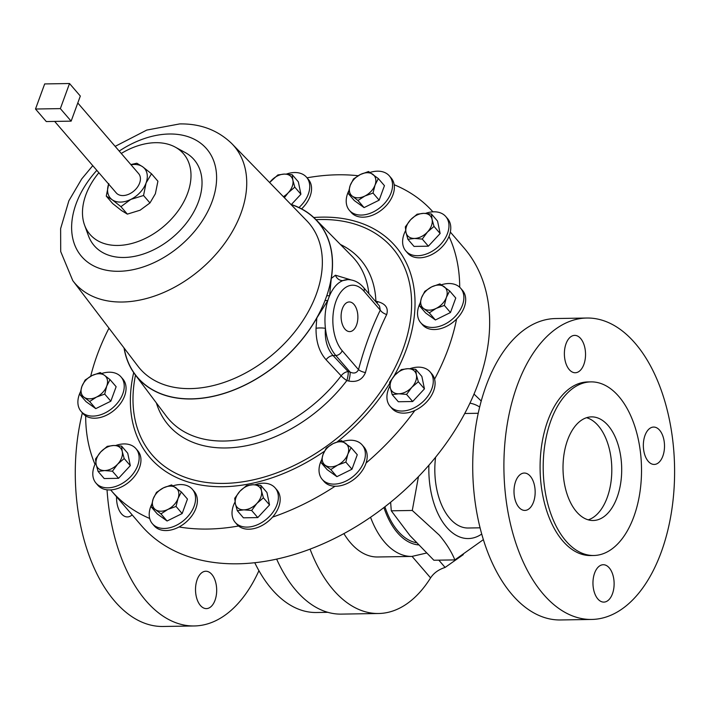 <?xml version="1.0" encoding="UTF-8"?>
<svg xmlns="http://www.w3.org/2000/svg" width="710" height="710" viewBox="0 0 710 710"><rect width="100%" height="100%" fill="white"/><g stroke="black" fill="none" stroke-linecap="round" stroke-linejoin="round"><path stroke-width="1.06" d="M344.971 329.112A14.821 8.387 89.1 0 0 349.56 331.597A14.821 8.387 89.1 0 0 357.556 321.151A14.821 8.387 89.1 0 0 354.006 304.439A14.821 8.387 89.1 0 0 349.071 301.963A14.821 8.387 89.1 0 0 341.377 312.693A14.821 8.387 89.1 0 0 344.971 329.112M586.575 417.702A51.821 29.332 -90.9 0 1 598.246 425.725A51.821 29.332 -90.9 0 1 611.31 479.365A51.821 29.332 -90.9 0 1 588.244 519.844M576.573 511.821A51.821 29.332 89.1 0 0 593.205 520.501A51.821 29.332 89.1 0 0 620.638 483.466A51.821 29.332 89.1 0 0 608.142 425.565A51.821 29.332 89.1 0 0 591.51 416.877A51.821 29.332 89.1 0 0 564.068 453.912A51.821 29.332 89.1 0 0 576.573 511.821M597.856 598.974A18.691 10.579 89.1 0 0 603.846 602.107A18.691 10.579 89.1 0 0 613.742 588.741A18.691 10.579 89.1 0 0 609.233 567.858A18.691 10.579 89.1 0 0 603.234 564.725A18.691 10.579 89.1 0 0 593.338 578.091A18.691 10.579 89.1 0 0 597.856 598.974M648.23 461.305A18.691 10.579 89.1 0 0 654.229 464.438A18.691 10.579 89.1 0 0 664.125 451.081A18.691 10.579 89.1 0 0 659.617 430.198A18.691 10.579 89.1 0 0 653.617 427.065A18.691 10.579 89.1 0 0 643.721 440.422A18.691 10.579 89.1 0 0 648.23 461.305M569.269 369.617A18.691 10.579 89.1 0 0 575.269 372.75A18.691 10.579 89.1 0 0 585.155 359.393A18.691 10.579 89.1 0 0 580.647 338.51A18.691 10.579 89.1 0 0 574.656 335.377A18.691 10.579 89.1 0 0 564.761 348.734A18.691 10.579 89.1 0 0 569.269 369.617M518.886 507.286A18.691 10.579 89.1 0 0 524.885 510.419A18.691 10.579 89.1 0 0 534.781 497.062A18.691 10.579 89.1 0 0 530.272 476.179A18.691 10.579 89.1 0 0 524.273 473.046A18.691 10.579 89.1 0 0 514.377 486.403A18.691 10.579 89.1 0 0 518.886 507.286M116.573 496.796A18.691 10.579 89.1 0 0 121.445 513.8A18.691 10.579 89.1 0 0 127.445 516.933A18.691 10.579 89.1 0 0 132.149 514.874M211.793 574.372A18.691 10.579 89.1 0 0 205.793 571.239A18.691 10.579 89.1 0 0 195.898 584.596A18.691 10.579 89.1 0 0 200.415 605.479A18.691 10.579 89.1 0 0 206.406 608.612A18.691 10.579 89.1 0 0 216.301 595.255A18.691 10.579 89.1 0 0 211.793 574.372M101.734 373.469A26.376 17.99 139.3 0 1 118.889 374.969A26.376 17.99 139.3 0 1 121.046 376.939A26.376 17.99 139.3 0 1 114.381 406.342A26.376 17.99 139.3 0 1 83.23 413.344A26.376 17.99 139.3 0 1 81.073 411.365A26.376 17.99 139.3 0 1 80.301 392.168M121.046 376.939L122.865 379.042A26.376 17.99 139.3 0 1 116.582 408.064A26.376 17.99 139.3 0 1 85.67 415.874A26.376 17.99 139.3 0 1 85.049 415.448A26.376 17.99 139.3 0 1 82.884 413.477L81.073 411.365M480.093 527.814L468.183 528.009A57.279 32.42 -90.9 0 1 449.803 518.406A57.279 32.42 -90.9 0 1 435.585 457.258M464.686 413.566A57.279 32.42 -90.9 0 1 466.31 413.468L478.212 413.273M586.779 318.027L555.602 318.541A150.733 85.324 89.1 0 0 475.798 426.275A150.733 85.324 89.1 0 0 512.159 594.696A150.733 85.324 89.1 0 0 560.536 619.963L591.723 619.448A150.733 85.324 89.1 0 0 671.518 511.715A150.733 85.324 89.1 0 0 635.157 343.294A150.733 85.324 89.1 0 0 586.779 318.027A150.733 85.324 89.1 0 0 506.984 425.769A150.733 85.324 89.1 0 0 543.345 594.181A150.733 85.324 89.1 0 0 591.723 619.448M590.933 381.882L587.827 381.936A86.824 49.15 89.1 0 0 541.863 443.99A86.824 49.15 89.1 0 0 562.808 540.993A86.824 49.15 89.1 0 0 590.676 555.548L593.782 555.495A86.824 49.15 89.1 0 0 639.745 493.441A86.824 49.15 89.1 0 0 618.8 396.437A86.824 49.15 89.1 0 0 590.933 381.882A86.824 49.15 89.1 0 0 544.969 443.936A86.824 49.15 89.1 0 0 565.914 540.949A86.824 49.15 89.1 0 0 593.782 555.495M258.928 570.671A150.733 85.324 -90.9 0 1 194.283 625.963A150.733 85.324 -90.9 0 1 145.905 600.696A150.733 85.324 -90.9 0 1 107.041 489.811M194.283 625.963L163.096 626.477A150.733 85.324 -90.9 0 1 114.718 601.201A150.733 85.324 -90.9 0 1 82.378 412.883M254.766 562.728A139.275 78.837 89.1 0 0 271.77 589.158A139.275 78.837 89.1 0 0 316.465 612.508L327.842 612.322M425.521 213.382A26.376 17.99 139.3 0 1 433.828 211.802A26.376 17.99 139.3 0 1 445.773 216.541A26.376 17.99 139.3 0 1 443.564 240.796A26.376 17.99 139.3 0 1 417.755 255.706A26.376 17.99 139.3 0 1 405.8 250.967A26.376 17.99 139.3 0 1 405.641 230.537M459.707 287.257A212.831 145.115 -40.7 0 0 448.995 236.412A26.376 17.99 139.3 0 1 419.566 257.81A26.376 17.99 139.3 0 1 407.62 253.071L405.8 250.967M115.695 445.507A26.376 17.99 139.3 0 1 124.001 443.927A26.376 17.99 139.3 0 1 135.956 448.667A26.376 17.99 139.3 0 1 133.737 472.931A26.376 17.99 139.3 0 1 107.938 487.832A26.376 17.99 139.3 0 1 95.983 483.093A26.376 17.99 139.3 0 1 95.823 462.663M135.956 448.667L137.767 450.779A26.376 17.99 139.3 0 1 135.858 474.599A26.376 17.99 139.3 0 1 110.653 489.909A26.376 17.99 139.3 0 1 109.748 489.944A26.376 17.99 139.3 0 1 97.794 485.205L95.983 483.093M342.868 441.487A26.376 17.99 139.3 0 1 362.189 444.966A26.376 17.99 139.3 0 1 363.937 461.82A26.376 17.99 139.3 0 1 344.252 481.859A26.376 17.99 139.3 0 1 322.216 479.392A26.376 17.99 139.3 0 1 320.458 462.529A26.376 17.99 139.3 0 1 321.435 460.186M362.189 444.966L363.999 447.069A26.376 17.99 139.3 0 1 366.067 463.018A26.376 17.99 139.3 0 1 365.756 463.923A26.376 17.99 139.3 0 1 335.084 486.235A26.376 17.99 139.3 0 1 324.026 481.495L322.216 479.392M286.299 174.11A26.376 17.99 139.3 0 1 306.56 177.269A26.376 17.99 139.3 0 1 301.377 205.146A26.376 17.99 139.3 0 1 298.954 207.542M306.56 177.269L308.371 179.373A26.376 17.99 139.3 0 1 303.197 207.249A26.376 17.99 139.3 0 1 301.599 208.873M254.917 484.779A26.376 17.99 139.3 0 1 275.178 487.939A26.376 17.99 139.3 0 1 270.004 515.824A26.376 17.99 139.3 0 1 235.205 522.374A26.376 17.99 139.3 0 1 235.045 501.943M275.178 487.939L276.989 490.051A26.376 17.99 139.3 0 1 272.542 517.128A26.376 17.99 139.3 0 1 271.815 517.927A26.376 17.99 139.3 0 1 238.578 525.995A26.376 17.99 139.3 0 1 237.016 524.477L235.205 522.374M441.363 284.79A26.376 17.99 139.3 0 1 458.527 286.29A26.376 17.99 139.3 0 1 460.684 288.269A26.376 17.99 139.3 0 1 454.018 317.672A26.376 17.99 139.3 0 1 422.867 324.674A26.376 17.99 139.3 0 1 420.711 322.695A26.376 17.99 139.3 0 1 419.938 303.498M409.83 368.721A26.376 17.99 139.3 0 1 430.082 371.88L431.902 373.984A26.376 17.99 139.3 0 1 434.573 379.14A212.831 145.115 -40.7 0 0 448.116 349.054A212.831 145.115 -40.7 0 0 456.574 319.038A26.376 17.99 139.3 0 1 424.678 326.777A26.376 17.99 139.3 0 1 422.521 324.798L420.711 322.695M370.043 172.432A26.376 17.99 139.3 0 1 389.364 175.911A26.376 17.99 139.3 0 1 373.291 211.953A26.376 17.99 139.3 0 1 349.391 210.337A26.376 17.99 139.3 0 1 348.619 191.141M432.914 211.837A212.831 145.115 -40.7 0 0 394.174 184.733A26.376 17.99 139.3 0 1 375.102 214.065A26.376 17.99 139.3 0 1 351.202 212.441L349.391 210.337M173.054 485.826A26.376 17.99 139.3 0 1 192.366 489.297A26.376 17.99 139.3 0 1 176.293 525.347A26.376 17.99 139.3 0 1 152.393 523.723A26.376 17.99 139.3 0 1 151.62 504.526M192.366 489.297L194.185 491.409A26.376 17.99 139.3 0 1 179.053 526.971A26.376 17.99 139.3 0 1 178.112 527.45A26.376 17.99 139.3 0 1 154.212 525.835L152.393 523.723M430.082 371.88A26.376 17.99 139.3 0 1 432.949 377.809A26.376 17.99 139.3 0 1 418.057 405.587A26.376 17.99 139.3 0 1 390.109 406.306A26.376 17.99 139.3 0 1 387.252 400.378A26.376 17.99 139.3 0 1 389.95 385.876M434.573 379.14A26.376 17.99 139.3 0 1 434.76 379.912A26.376 17.99 139.3 0 1 414.88 410.478A26.376 17.99 139.3 0 1 391.929 408.41L390.109 406.306M77.789 102.986L138.636 173.63A14.768 10.073 139.3 0 1 139.621 183.073A14.768 10.073 139.3 0 1 128.59 194.3A14.768 10.073 139.3 0 1 116.254 192.916L54.67 121.419M108.985 328.18A212.831 145.115 -40.7 0 0 97.27 354.796A212.831 145.115 -40.7 0 0 90.703 376.247M358.115 175.734A212.831 145.115 -40.7 0 0 307.031 177.811M124.028 347.935A119.191 81.268 -40.7 0 0 135.148 374.676A119.191 81.268 -40.7 0 0 191.487 398.976A119.191 81.268 -40.7 0 0 316.811 317.991L327.807 300.534L324.994 300.587L326.76 295.759L329.573 295.715L331.295 278.418A119.191 81.268 -40.7 0 0 315.586 219.275A119.191 81.268 -40.7 0 0 290.789 204.311M135.148 374.676L166.211 416.033A122.644 83.629 -40.7 0 0 224.182 441.034A122.644 83.629 -40.7 0 0 341.155 375.821L326.059 359.73C319.234 351.983 315.888 341.501 316.039 328.295L316.811 317.991M375.705 301.635A7.535 1.66 103.3 0 0 375.883 301.226L377.773 301.661C385.619 303.809 388.592 308.096 386.702 314.521C377.977 332.173 370.895 351.521 365.455 372.572C362.393 379.708 356.819 382.53 348.734 381.03L346.844 380.569A7.535 1.633 37.3 0 1 341.155 375.821A7.535 4.908 -43.3 0 1 348.157 371.605A7.535 1.66 -76.7 0 1 346.844 380.569A126.753 86.425 -40.7 0 1 225.957 447.966A126.753 86.425 -40.7 0 1 156.377 402.943M98.868 172.734A61.743 42.103 -40.7 0 0 84.57 225.114A61.743 42.103 -40.7 0 0 117.931 245.456A61.743 42.103 -40.7 0 0 182.399 204.302A61.743 42.103 -40.7 0 0 175.184 147.085A61.743 42.103 -40.7 0 0 155.543 142.683A61.743 42.103 -40.7 0 0 121.259 153.458M84.57 225.114L88.457 235.782A65.888 44.925 -40.7 0 0 124.055 257.481A65.888 44.925 -40.7 0 0 192.854 213.568A65.888 44.925 -40.7 0 0 185.15 152.508L175.184 147.085M481.744 534.035A67.832 38.393 -90.9 0 1 446.59 527.193A67.832 38.393 -90.9 0 1 428.911 465.21M469.913 403.182A67.832 38.393 -90.9 0 1 479.658 406.999M481.22 401.008L474.005 394.068M418.456 476.65L412.279 510.463L439.25 535.091C446.315 543.461 451.516 551.732 454.853 559.897L483.386 539.627M450.335 232.055L463.887 247.79A212.831 145.115 139.3 0 1 446.04 443.528A212.831 145.115 139.3 0 1 237.806 563.802A212.831 145.115 139.3 0 1 141.361 525.569L111.426 490.814A212.831 145.115 -40.7 0 0 149.695 518.477M416.326 542.715A71.595 40.532 -90.9 0 1 397.982 531.107A71.595 40.532 -90.9 0 1 384.909 506.789M454.853 559.897L433.863 560.243L409.936 535.571L391.29 510.809L390.624 502.245M426.399 553.072L411.88 556.427L377.693 556.986A84.774 47.987 -90.9 0 1 350.491 542.777A84.774 47.987 -90.9 0 1 343.897 533.618M463.302 554.616L445.108 567.441C438.656 569.509 433.819 572.988 430.588 577.887L430.579 577.887A141.299 79.981 -90.9 0 1 378.616 613.502A141.299 79.981 -90.9 0 1 333.274 589.824A141.299 79.981 -90.9 0 1 310.066 549.149M276.651 559.125A141.299 79.981 89.1 0 0 295.999 590.427A141.299 79.981 89.1 0 0 341.35 614.115L378.616 613.502M85.67 415.874A212.831 145.115 -40.7 0 0 95.007 464.331M110.653 489.909A212.831 145.115 -40.7 0 0 111.426 490.814M179.053 526.971A212.831 145.115 -40.7 0 0 238.578 525.995M272.542 517.128A212.831 145.115 -40.7 0 0 335.084 486.235M366.067 463.018A212.831 145.115 -40.7 0 0 414.88 410.478M412.279 510.463L391.29 510.809M430.579 577.887L412.102 556.427L430.588 577.887M316.039 328.295A7.535 1.722 1.4 0 1 325.411 328.339C324.63 339.744 327.177 348.814 333.052 355.55L348.157 371.605L350.057 372.049L335.803 355.497A41.42 23.448 -90.9 0 1 325.411 328.339A41.42 23.448 -90.9 0 1 327.807 300.534A41.42 23.448 -90.9 0 1 329.573 295.715A41.42 23.448 -90.9 0 1 342.886 280.592A41.42 23.448 -90.9 0 1 347.74 279.616L342.886 280.592A7.535 6.692 62.7 0 1 335.466 275.214L350.882 279.855M331.295 278.418L335.466 275.214M348.734 381.03A7.535 1.66 -76.7 0 0 350.057 372.049C353.97 373.895 356.784 373.087 358.497 369.635A7.535 2.804 -165 0 0 365.455 372.572M363.973 291.198L380.276 310.128L379.504 306.045L363.6 287.577A5.671 3.861 139.3 0 1 363.973 291.198A35.757 20.235 89.1 0 0 336.016 301.138A35.757 20.235 89.1 0 0 342.193 350.704L358.497 369.635C364.257 348.06 371.516 328.224 380.276 310.128A7.535 4.127 -154.3 0 0 386.702 314.521M377.019 303.161A7.535 1.66 103.3 0 0 377.773 301.661M108.63 184.067A22.613 15.416 -40.7 0 0 112.162 199.723A22.613 15.416 -40.7 0 0 130.8 199.412A22.613 15.416 -40.7 0 0 146.074 182.967A22.613 15.416 -40.7 0 0 142.719 166.823A22.613 15.416 -40.7 0 0 131.022 164.791M130.826 164.569L136.835 163.22L142.719 166.823L151.496 173.773L157.913 181.227L155.375 193.759L149.961 202.953L143.544 195.498L146.074 182.967L151.496 173.773M143.544 195.498L130.8 199.412L120.931 206.672L112.162 199.723L106.269 196.111L108.807 183.579M149.961 202.953L140.092 210.213L127.347 214.127L120.931 206.672M127.347 214.127L121.454 210.515L112.686 203.566L106.269 196.111M44.677 83.931L35.5 109.02L60.35 108.612L69.527 83.523L44.677 83.931M60.35 108.612L71.142 121.144L80.319 96.054L69.527 83.523M71.142 121.144L46.292 121.552L35.5 109.02M415.74 369.324L421.864 376.433L424.447 388.858L412.679 401.514L398.337 401.753L392.213 394.645L398.745 393.784L406.564 394.414L411.8 387.332A15.07 10.277 139.3 0 1 398.745 393.784A15.07 10.277 -40.7 0 1 390.278 387.687A15.07 10.277 139.3 0 1 394.875 375.146A15.07 10.277 139.3 0 1 407.93 368.694A15.07 10.277 139.3 0 1 416.388 374.791A15.07 10.277 139.3 0 1 411.8 387.332L418.323 381.749L416.388 374.791L415.74 369.324L407.93 368.694L401.398 369.555L394.875 375.146L389.63 382.22L390.278 387.687L392.213 394.645M424.447 388.858L418.323 381.749M412.679 401.514L406.564 394.414M181.334 491.959L171.563 484.921L163.38 487.894A15.07 10.277 139.3 0 1 175.805 487.69A15.07 10.277 139.3 0 1 178.041 498.455L181.334 491.959L187.458 499.068L182.159 513.552L167.081 520.998L157.309 513.96L151.186 506.851L155.428 509.629A15.07 10.277 139.3 0 1 153.191 498.864L151.186 506.851M167.853 509.425A15.07 10.277 139.3 0 1 155.428 509.629L160.957 513.889L167.853 509.425L176.036 506.443L178.041 498.455A15.07 10.277 139.3 0 1 167.853 509.425M163.38 487.894A15.07 10.277 -40.7 0 0 153.191 498.864L156.484 492.367L163.38 487.894M167.081 520.998L160.957 513.889M182.159 513.552L176.036 506.443M389.364 175.911L391.174 178.015A26.376 17.99 139.3 0 1 394.174 184.733M378.332 178.574L384.447 185.674L379.149 200.167L364.079 207.604L354.299 200.566L348.184 193.466L352.426 196.235A15.07 10.277 139.3 0 1 350.19 185.47A15.07 10.277 139.3 0 1 360.378 174.509A15.07 10.277 139.3 0 1 372.803 174.305A15.07 10.277 139.3 0 1 375.04 185.07L378.332 178.574L368.552 171.527L360.378 174.509L353.482 178.973L350.19 185.47L348.184 193.466M364.851 196.031A15.07 10.277 139.3 0 1 352.426 196.235L357.955 200.504L364.851 196.031A15.07 10.277 -40.7 0 0 375.04 185.07L373.025 193.058L364.851 196.031M364.079 207.604L357.955 200.504M379.149 200.167L373.025 193.058M460.684 288.269L462.494 290.372A26.376 17.99 139.3 0 1 456.574 319.038M449.652 290.931L455.767 298.04L450.468 312.524L435.399 319.97L425.618 312.933L419.503 305.824L423.746 308.593A15.07 10.277 139.3 0 1 421.509 297.836A15.07 10.277 139.3 0 1 431.698 286.867A15.07 10.277 139.3 0 1 444.123 286.662A15.07 10.277 139.3 0 1 446.359 297.428A15.07 10.277 139.3 0 1 436.171 308.389L444.345 305.415L446.359 297.428L449.652 290.931L439.872 283.893L431.698 286.867L424.802 291.34L421.509 297.836L419.503 305.824M423.746 308.593A15.07 10.277 -40.7 0 0 436.171 308.389L429.275 312.861L423.746 308.593M435.399 319.97L429.275 312.861M450.468 312.524L444.345 305.415M260.827 485.391L253.017 484.761L246.485 485.622L239.962 491.205A15.07 10.277 139.3 0 1 253.017 484.761A15.07 10.277 139.3 0 1 261.475 490.858L260.827 485.391L266.951 492.491L269.534 504.925L257.774 517.581L243.423 517.821L237.3 510.712L243.832 509.851A15.07 10.277 139.3 0 1 235.374 503.754L237.3 510.712M256.887 503.399A15.07 10.277 139.3 0 1 243.832 509.851L251.651 510.472L256.887 503.399L263.41 497.816L261.475 490.858A15.07 10.277 139.3 0 1 256.887 503.399M239.962 491.205A15.07 10.277 -40.7 0 0 235.374 503.754L234.717 498.287L239.962 491.205M257.774 517.581L251.651 510.472M269.534 504.925L263.41 497.816M284.364 197.699L288.269 192.721A15.07 10.277 -40.7 0 0 292.857 180.18L292.209 174.713L298.333 181.822L300.916 194.247L291.384 204.507M269.667 182.576A15.07 10.277 139.3 0 1 271.344 180.535A15.07 10.277 139.3 0 1 284.399 174.083A15.07 10.277 139.3 0 1 292.857 180.18L294.792 187.138L288.269 192.721A15.07 10.277 139.3 0 1 283.37 196.67M292.209 174.713L284.399 174.083L277.867 174.944L269.623 182.523M300.916 194.247L294.792 187.138M351.148 447.628L357.272 454.728L351.974 469.212L336.895 476.659L327.124 469.621L321 462.521L330.78 469.559L337.676 465.085A15.07 10.277 139.3 0 1 325.251 465.29A15.07 10.277 -40.7 0 1 323.014 454.524A15.07 10.277 139.3 0 1 333.203 443.564A15.07 10.277 139.3 0 1 345.619 443.359A15.07 10.277 139.3 0 1 347.856 454.125A15.07 10.277 139.3 0 1 337.676 465.085L345.85 462.112L347.856 454.125L351.148 447.628L341.377 440.582L333.203 443.564L326.307 448.028L323.014 454.524L321 462.521M351.974 469.212L345.85 462.112M336.895 476.659L330.78 469.559M121.605 446.111L113.795 445.489A15.07 10.277 139.3 0 1 122.262 451.578L121.605 446.111L127.729 453.22L130.312 465.645L118.552 478.309L104.201 478.549L98.086 471.44L104.61 470.57A15.07 10.277 139.3 0 1 96.152 464.482A15.07 10.277 139.3 0 1 100.74 451.933L95.504 459.015L96.152 464.482L98.086 471.44M117.665 464.127A15.07 10.277 139.3 0 1 104.61 470.57L112.428 471.2L117.665 464.127L124.188 458.545L122.262 451.578A15.07 10.277 139.3 0 1 117.665 464.127M113.795 445.489A15.07 10.277 -40.7 0 0 100.74 451.933L107.263 446.35L113.795 445.489M118.552 478.309L112.428 471.2M130.312 465.645L124.188 458.545M445.773 216.541L447.593 218.644A26.376 17.99 139.3 0 1 448.995 236.412M431.431 213.985L437.555 221.094L440.138 233.519L428.37 246.184L414.028 246.414L407.904 239.305L414.436 238.445A15.07 10.277 139.3 0 1 405.969 232.347A15.07 10.277 139.3 0 1 410.566 219.807A15.07 10.277 139.3 0 1 423.621 213.355A15.07 10.277 139.3 0 1 432.079 219.452A15.07 10.277 139.3 0 1 427.491 231.992L434.014 226.41L432.079 219.452L431.431 213.985L423.621 213.355L417.089 214.216L410.566 219.807L405.321 226.88L405.969 232.347L407.904 239.305M414.436 238.445A15.07 10.277 -40.7 0 0 427.491 231.992L422.255 239.075L414.436 238.445M428.37 246.184L422.255 239.075M440.138 233.519L434.014 226.41M110.014 379.601L104.485 375.333A15.07 10.277 139.3 0 1 106.722 386.098L110.014 379.601L116.138 386.71L110.831 401.194L95.761 408.64L85.99 401.603L79.866 394.494L84.108 397.263A15.07 10.277 139.3 0 1 81.872 386.506A15.07 10.277 139.3 0 1 92.06 375.537L85.164 380.01L81.872 386.506L79.866 394.494M96.533 397.059A15.07 10.277 139.3 0 1 84.108 397.263L89.637 401.532L96.533 397.059L104.716 394.086L106.722 386.098A15.07 10.277 139.3 0 1 96.533 397.059M104.485 375.333A15.07 10.277 -40.7 0 0 92.06 375.537L100.243 372.564L104.485 375.333M95.761 408.64L89.637 401.532M110.831 401.194L104.716 394.086M135.495 375.137A158.543 108.097 -40.7 0 0 224.014 483.412A158.543 108.097 -40.7 0 0 402.969 349.329A158.543 108.097 -40.7 0 0 320.583 219.523A158.543 108.097 -40.7 0 0 315.994 219.683M375.359 301.235A7.535 4.837 177.9 0 0 375.883 301.226A126.753 86.425 -40.7 0 0 340.392 244.462M393.935 376.193A161.96 110.432 -40.7 0 0 322.02 217.136A161.96 110.432 -40.7 0 0 313.776 217.517M133.684 372.626A161.96 110.432 -40.7 0 0 223.366 486.714A161.96 110.432 -40.7 0 0 324.417 451.285M92.77 165.652L81.721 178.92L68.879 200.77L60.625 228.638L60.705 251.553L72.793 280.663A105.071 71.639 -40.7 0 0 72.944 280.858A105.071 71.639 -40.7 0 0 122.404 302.016A105.071 71.639 -40.7 0 0 226.401 240.939A105.071 71.639 -40.7 0 0 232.028 143.846A105.071 71.639 -40.7 0 0 231.859 143.668C217.881 130.152 200.486 123.567 179.665 123.922L146.766 130.072L115.153 146.366M96.826 170.356A82.484 56.241 -40.7 0 0 119.005 271.291A82.484 56.241 -40.7 0 0 212.112 201.534A82.484 56.241 -40.7 0 0 169.246 134.004A82.484 56.241 -40.7 0 0 119.209 151.079M137.74 365.943A111.514 76.032 -40.7 0 0 137.9 366.147A111.514 76.032 -40.7 0 0 190.395 388.61A111.514 76.032 -40.7 0 0 300.774 323.778A111.514 76.032 -40.7 0 0 306.747 220.73A111.514 76.032 -40.7 0 0 306.569 220.544M124.206 348.175A119.04 81.171 -40.7 0 0 191.531 398.851A119.04 81.171 -40.7 0 0 324.994 300.587M418.376 544.898A73.494 41.606 -90.9 0 1 397.405 532.686A73.494 41.606 -90.9 0 1 383.924 507.543M411.88 556.427A84.774 47.987 -90.9 0 1 384.678 542.218A84.774 47.987 -90.9 0 1 370.549 517.27M337.126 441.904A161.96 110.432 -40.7 0 0 389.683 383.4M438.833 560.163L445.108 567.441M326.76 295.759A119.04 81.171 -40.7 0 0 291.002 204.524M368.872 293.7A122.644 83.629 -40.7 0 0 351.885 256.124L315.586 219.275M326.059 359.73A7.535 4.908 -43.3 0 1 333.052 355.55L335.803 355.497A5.671 3.861 -40.7 0 0 342.193 350.704M232.028 143.846L306.747 220.73M72.944 280.858L137.9 366.147M363.6 287.577C359.224 282.402 353.935 279.749 347.74 279.616"/></g></svg>
